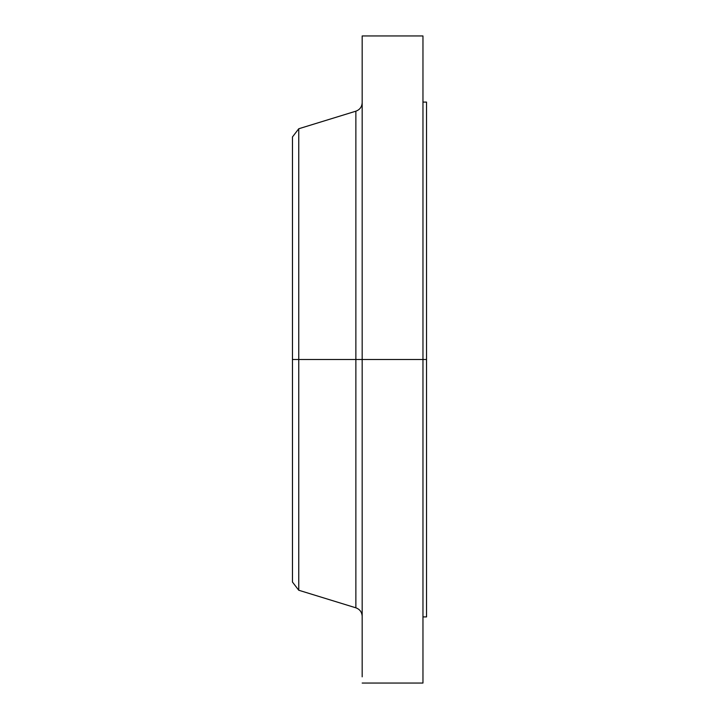 <?xml version="1.0" encoding="UTF-8"?>
<svg xmlns="http://www.w3.org/2000/svg" width="719" height="719" viewBox="0 0 719 719"><rect width="100%" height="100%" fill="white"/><g stroke="black" fill="none" stroke-linecap="round" stroke-linejoin="round"><path stroke-width="1.08" d="M422.961 35.95L422.961 359.5L422.961 35.95L362.178 35.95L362.178 359.5L422.961 359.5L422.961 683.05L422.961 359.5L426.538 359.5L426.538 616.911L426.538 359.5L355.869 359.5L355.869 111.184L355.869 359.5L292.462 359.5L292.462 582.048L292.462 359.5L298.753 359.5L298.753 590.245L298.753 359.5L355.869 359.5L355.869 111.184C359.842 109.71 361.945 106.861 362.178 102.637M292.462 582.048L298.753 590.245L355.869 607.816L355.869 359.5L355.869 607.816L355.869 359.5L362.178 359.5L362.178 671.429M362.178 35.95L362.178 676.831M355.869 111.184L298.753 128.755L298.753 359.5L298.753 128.755L292.462 136.952L292.462 359.5L292.462 136.952M426.538 102.089L426.538 359.5L426.538 102.089L422.961 102.089M426.538 616.911L422.961 616.911M422.961 683.05L362.178 683.05M355.869 607.816C359.842 609.29 361.945 612.139 362.178 616.363"/></g></svg>
